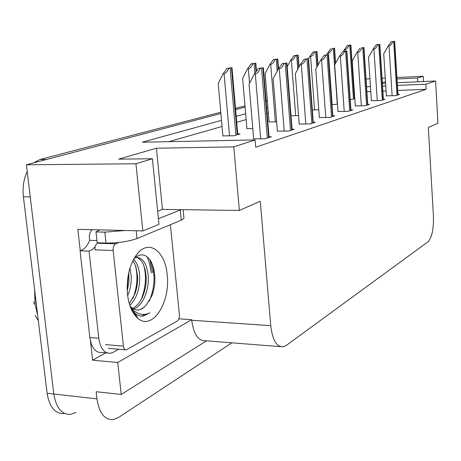 <?xml version="1.0" encoding="UTF-8"?>
<svg xmlns="http://www.w3.org/2000/svg" width="461" height="461" viewBox="0 0 461 461"><rect width="100%" height="100%" fill="white"/><g stroke="black" fill="none" stroke-linecap="round" stroke-linejoin="round"><path stroke-width="0.69" d="M105.788 352.849L92.603 360.185L90.442 341.007M80.266 250.744L77.846 229.324L142.841 230.944L158.982 224.374L152.412 158.745L135.937 163.764L142.841 230.944M178.908 318.805L191.655 319.675L117.751 362.525L92.603 360.185M191.655 319.675L191.713 320.245C193.608 334.064 198.155 340.904 205.364 340.754L280.271 346.626M117.751 362.525L121.226 394.455L206.54 340.846M231.854 342.834L118.448 417.539L113.141 419.643C104.578 419.994 99.184 413.073 96.971 398.886L96.159 391.717L121.226 394.455M135.937 163.764L26.415 164.784L220.894 113.492L46.659 159.443L39.888 159.523L220.779 112.219M76.088 412.393L70.579 414.416C61.699 414.693 56.115 407.887 53.816 394.005L26.415 164.784M396.915 77.529L423.233 76.29L423.538 81.539M385.275 78.076L382.019 78.232M369.941 78.802L366.034 78.981M423.233 76.29L417.476 78.042L397.002 78.992M235.617 109.614L245.079 107.113L235.617 109.614M266.164 101.558L267.392 101.23L266.164 101.558M221.505 120.384L142.27 142.213L255.117 139.925L233.796 146.886L156.394 148.212L118.742 159.143L152.412 158.745M267.91 107.597L266.689 107.937M245.644 113.734L236.199 116.333M397.232 82.715L435.582 80.998L425.831 84.184L397.399 85.418M385.771 85.925L382.521 86.069M370.454 86.593L366.553 86.766M382.348 83.383L385.603 83.234M385.5 81.672L382.302 82.605M157.668 211.247L162.474 209.392L239.357 210.458L260.275 201.267L270.745 325.673C272.463 340.016 276.588 347.075 283.129 346.851L286.218 345.456L427.894 241.904C431.934 237.617 433.772 228.979 433.421 215.996L428.327 127.461L437.95 123.237L435.582 80.998M255.117 139.925L255.728 147.192L426.125 89.296L425.831 84.184M239.357 210.458L233.796 146.886M268.371 113.222L267.15 113.573M246.145 119.578L236.718 122.274M222.046 126.47L168.87 141.671M426.125 89.296L397.716 90.465M386.093 90.95L382.843 91.082M370.782 91.578L366.887 91.739M253.654 138.807L265.34 138.761L271.437 136.744L269.051 136.796M277.389 131.126L288.719 131.033L294.32 129.184L292.09 129.241M319.352 117.543L330.024 117.388L334.79 115.809L332.825 115.872M337.988 111.51L348.36 111.326L352.774 109.868L350.925 109.931M355.287 105.909L365.366 105.707L369.474 104.353L367.728 104.411M371.382 100.7L381.195 100.481L385.021 99.213L383.368 99.276M299.218 124.061L310.207 123.934L315.364 122.228L313.273 122.286M386.404 95.836L395.953 95.6L399.526 94.419L397.964 94.482M222.888 135.862L233.9 135.793L240.077 133.892L237.726 133.944M246.912 128.602L252.795 128.619M291.035 115.815L298.561 115.578M312.351 109.972L318.77 109.683M332.012 104.538L335.954 104.393L337.446 103.932M269.08 121.906L276.64 121.848M350.204 99.461L352.244 99.386L354.786 98.602M156.394 148.212L162.474 209.392M417.476 78.042L417.695 81.799M33.843 301.869L34.189 304.179M70.579 414.416C61.699 414.693 56.115 407.887 53.816 394.005L30.253 196.876L23.402 196.818C22.41 187.535 23.684 179.104 27.222 171.532M63.941 413.598C55.015 413.863 49.402 407.08 47.091 393.245L23.402 196.818M33.682 162.866L39.888 159.523M235.508 108.364L244.975 105.886M266.066 100.371L267.294 100.054M343.393 51.373L344.344 49.661L345.047 49.615C346.528 49.396 347.784 47.996 348.827 45.426L350.902 45.218M344.344 49.661L347.392 45.512L350.896 45.028M347.392 45.512L348.827 45.426M394.455 41.352L391.326 41.732L394.455 41.352L397.78 95.001M386.41 95.974L383.731 53.816L388.277 45.875L388.998 45.829C390.507 45.604 391.769 44.21 392.789 41.64M388.277 45.875L391.326 41.732M99.674 229.866L96.009 231.918L97.202 242.786L106.018 243.062C118.091 243.091 128.412 241.581 136.992 238.539L181.231 220.202L183.962 218.439L183.858 217.333M96.009 231.918L104.831 232.148L125.017 230.5M158.417 218.727L181.144 209.651M143.844 314.414L142.731 316.01M107.275 352.982L101.616 352.481C96.989 352.867 93.485 349.841 91.117 343.399L89.849 337.521L80.07 250.801L80.658 250.623C84.496 249.199 87.492 245.771 89.653 240.337L96.96 240.561M118.731 349.242L113.412 352.227L110.45 353.264C104.272 353.449 100.377 348.447 98.775 338.247L89.071 251.124L80.07 250.801M97.646 242.797L97.386 243.316M95.139 246.831L92.258 249.603L89.071 251.124M99.196 229.855L99.242 230.264M89.653 240.337L89.417 238.222C89.1 234.643 90.016 231.797 92.177 229.682M326.722 54.721L327.69 52.957L328.416 52.911C329.938 52.687 331.24 51.24 332.323 48.572L334.53 48.175L334.548 48.463M335.596 63.203L334.542 48.151L332.323 48.572M327.69 52.957L330.848 48.664M308.518 58.916L309.832 56.49L310.576 56.449C312.137 56.213 313.486 54.715 314.615 51.949L317.001 51.499L317.018 51.955M309.832 56.49L313.1 52.041L317.001 51.499M313.1 52.041L314.615 51.949M287.191 66.724L290.626 60.293L291.392 60.247C293 60.005 294.395 58.455 295.582 55.585L298.146 55.095L298.169 55.712M290.626 60.293L294.02 55.677L298.146 55.095M294.02 55.677L295.582 55.585M379.599 44.348L376.326 44.746L379.599 44.348L383.16 99.83M371.393 100.838L368.518 57.245L373.174 49.039L373.911 48.993C375.461 48.762 376.77 47.316 377.83 44.654M373.174 49.039L376.326 44.746M355.293 106.059L352.204 60.921L356.97 52.427L357.73 52.381C359.326 52.145 360.675 50.647 361.787 47.886L363.948 47.598M367.763 104.918L363.942 47.454L361.787 47.886M356.97 52.427L360.237 47.984M337.999 111.666L334.669 64.874L339.544 56.075L340.327 56.029C341.97 55.787 343.37 54.231 344.534 51.367L346.862 51.183M339.544 56.075L342.938 51.465L346.856 50.9M342.938 51.465L344.534 51.367M328.434 54.623L328.451 55.061M328.082 54.738L324.285 55.216L328.082 54.738L332.537 116.558M319.364 117.705L315.768 69.133L320.758 60.005L321.565 59.959C323.259 59.711 324.711 58.098 325.927 55.118M320.758 60.005L324.285 55.216M127.472 294.199C126.256 276.842 129.772 263.093 138 252.951C149.837 239.305 165.372 251.96 167.176 274.773C170.703 302.283 152.384 331.148 137.868 318.32C132.307 313.532 128.844 305.487 127.472 294.199M130.06 306.081L132.324 308.253L135.194 309.734L138.208 310.074L140.887 309.17L143.711 307.527L145.814 305.672L151.773 296.1C154.13 289.975 155.161 283.515 154.861 276.709L153.824 269.074L151.606 262.632C146.592 253.763 140.686 252.507 133.88 258.869L138 252.951M132.561 308.426C137.24 306.035 140.836 301.488 143.354 294.786C145.526 288.765 146.46 282.72 146.154 276.658L145.244 269.898L143.233 264.009C141.291 260.188 138.928 257.987 136.151 257.411M133.552 309.043C142.593 306.265 149.07 290.476 148.309 276.761C147.065 263.83 142.945 257.394 135.943 257.445L135.154 257.618M129.305 303.718L134.981 293.726C137.021 287.883 137.885 282.057 137.574 276.248L136.018 267.184L134.814 264.067L132.831 260.753M129.852 305.47C136.629 298.457 139.914 288.753 139.712 276.352C139.228 268.636 137.182 262.954 133.581 259.301M127.213 291.024L128.942 282.236L128.752 272.52M127.645 295.697C130.348 289.295 131.529 282.708 131.189 275.937L129.95 268.043M130.809 308.057L131.737 308.651M138.715 310.017L142.391 308.64L145.814 305.672M170.363 224.709L179.41 314.73C179.542 317.75 178.839 319.848 177.306 321.035L126.297 349.893C124.77 349.939 123.819 348.683 123.433 346.13L113.141 250.502C112.98 247.148 113.827 244.924 115.682 243.823L119.007 242.463M113.141 250.502L94.966 249.856C94.805 246.537 95.669 244.33 97.553 243.241L115.682 243.823M131.114 308.772L135.056 313.434L137.413 315.03L139.844 315.912L143.331 316.044L149.929 312.765C144.005 315.635 138.409 314.754 133.148 310.12L130.359 306.905M135.067 315.48L136.128 315.295M131.973 310.61L135.182 313.653M127.15 289.537L128.4 274.168M132.941 298.353C137.32 286.823 138.11 275.782 135.321 265.225M141.233 299.425C145.866 287.485 146.696 276.035 143.717 265.075M149.335 301.096C155.098 286.638 155.57 273.281 150.747 261.03M133.304 312.984L135.753 314.65M140.974 316.096L142.766 316.004L149.929 312.765M269.097 122.061L265.121 73.501L269.916 64.39L270.705 64.344C272.359 64.102 273.811 62.483 275.05 59.504L277.816 58.973L277.856 59.774M269.916 64.39L273.442 59.596L277.816 58.973M273.442 59.596L275.05 59.504M246.929 128.769L242.624 78.284L247.517 68.822L248.329 68.781C250.035 68.528 251.545 66.845 252.847 63.739L255.843 63.163L255.901 64.177M247.517 68.822L251.193 63.831L255.843 63.163M251.193 63.831L252.847 63.739M222.899 136.035L218.22 83.476L223.222 73.633L224.058 73.587C225.815 73.328 227.382 71.576 228.754 68.332L232.01 67.715L232.09 68.966M223.222 73.633L227.048 68.43L232.01 67.715M227.048 68.43L228.754 68.332M299.229 124.234L295.328 73.737L300.439 64.258L301.275 64.212C303.021 63.958 304.531 62.275 305.804 59.175L308.524 58.628L308.547 59.262M300.439 64.258L304.11 59.273L308.524 58.628M304.11 59.273L305.804 59.175M277.407 131.31L273.166 78.733L278.398 68.873L279.257 68.827C281.06 68.562 282.633 66.81 283.97 63.572L286.926 62.978L286.961 63.825M278.398 68.873L282.224 63.67L286.926 62.978M282.224 63.67L283.97 63.572M253.671 139.003L249.044 84.167L254.403 73.893L255.29 73.846C257.152 73.576 258.788 71.749 260.206 68.366L263.421 67.715L263.479 68.816M254.403 73.893L258.396 68.464L263.421 67.715M258.396 68.464L260.206 68.366M96.971 398.886L47.091 393.245M270.745 325.673L191.713 320.245M34.604 289.681L35.042 304.26L37.669 315.134M34.65 298.008L35.612 298.071M354.302 98.752L350.625 45.126M353.454 99.011L349.766 45.287M345.145 51.015L345.047 49.615M397.013 95.248L393.677 41.507M392.132 95.75L388.998 45.829M98.775 338.247L89.849 337.521M136.185 230.777L136.992 238.539M181.231 220.202L180.251 210.037M104.831 232.148L106.018 243.062M335.331 63.681L334.231 48.255M337.268 103.99L333.315 48.428M332.133 104.532L328.416 52.911M317.687 65.618L316.655 51.609M316.805 67.231L315.664 51.799M314.569 109.897L310.576 56.449M298.699 67.496L297.754 55.216M297.754 69.242L296.694 55.418M295.697 115.665L291.392 60.247M382.342 100.1L378.769 44.515M377.271 100.625L373.911 48.993M367.498 105.004L363.671 47.558M366.616 105.292L362.778 47.737M361.343 105.846L357.73 52.381M350.665 110.565L346.545 51.01M349.72 110.876L345.583 51.206M344.223 111.464L340.327 56.029M331.517 116.892L327.039 54.945M325.771 117.515L321.565 59.959M147.295 256.904L149.79 264.447L151.231 272.9M152.626 272.682L149.911 259.733M123.433 346.13L105.436 344.609M278.19 69.265L277.384 59.106M277.176 71.173L276.231 59.325M275.355 121.883L270.705 64.344M256.045 71.662L255.348 63.313M254.91 73.207L254.109 63.549M249.545 83.205L248.329 68.781M237.259 134.756L231.457 67.871M235.934 135.165L230.102 68.13M229.538 135.891L224.058 73.587M312.95 123.029L308.121 58.76M311.843 123.392L306.991 58.991M305.833 124.055L301.275 64.212M291.715 130.048L286.465 63.128M290.516 130.44L285.244 63.376M284.218 131.143L279.257 68.827M268.63 137.672L262.903 67.882M267.322 138.11L261.566 68.153M260.701 138.859L255.29 73.846M35.192 315.445L38.344 320.712M354.561 98.671L350.89 45.051M397.993 94.926L394.674 41.288M183.121 209.68L183.962 218.439M317.986 65.082L316.984 51.523M299.028 66.885L298.123 55.118M383.396 99.749L379.841 44.279M350.965 110.467L346.845 50.929M332.871 116.449L328.416 54.64M125.519 349.83L108.347 348.349M131.869 307.896L133.148 310.12M135.056 313.434L137.868 318.32M142.766 316.004L143.331 316.044M278.565 68.649L277.793 58.996M256.472 71.08L255.82 63.186M237.784 134.595L231.987 67.732M313.319 122.908L308.501 58.656M292.141 129.904L286.898 63.007M269.109 137.516L263.392 67.744"/></g></svg>
